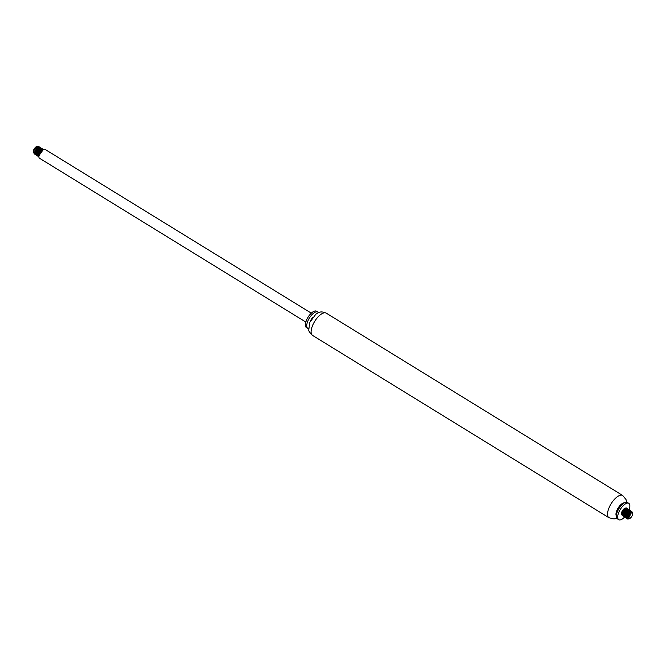 <?xml version="1.0" encoding="UTF-8"?>
<svg xmlns="http://www.w3.org/2000/svg" width="666" height="666" viewBox="0 0 666 666"><rect width="100%" height="100%" fill="white"/><g stroke="black" fill="none" stroke-linecap="round" stroke-linejoin="round"><path stroke-width="1" d="M624.558 517.107A9.59 4.046 -58.4 0 1 618.747 519.68A9.59 4.046 -58.4 0 1 618.697 512.579A9.59 4.046 -58.4 0 1 628.796 503.346A9.59 4.046 -58.4 0 1 629.095 509.765M626.315 514.985A9.59 4.046 -58.4 0 1 625.824 515.642M618.747 519.68L617.399 518.847A9.59 4.046 -58.4 0 1 616.366 516.924A9.59 4.046 -58.4 0 1 617.357 511.746A9.59 4.046 -58.4 0 1 625.266 502.464A9.59 4.046 -58.4 0 1 627.447 502.514L628.796 503.346M616.366 516.924L616.125 514.96A7.842 3.313 -58.4 0 1 616.932 510.73A7.842 3.313 -58.4 0 1 623.401 503.13L625.266 502.464M616.225 515.734A7.842 3.313 -58.4 0 1 616.791 510.647A7.842 3.313 -58.4 0 1 624.142 502.872M310.331 321.17A7.842 3.313 -58.4 0 1 312.545 317.582M308.633 328.654A9.59 4.046 -58.4 0 1 307.784 328.388A9.59 4.046 -58.4 0 1 307.742 321.287A9.59 4.046 -58.4 0 1 317.832 312.054A9.59 4.046 -58.4 0 1 318.456 312.695M307.784 328.388L306.435 327.555A9.59 4.046 -58.4 0 1 306.393 320.463A9.59 4.046 -58.4 0 1 316.483 311.222L317.832 312.054M305.827 322.069L39.494 158.225A5.228 2.206 -58.4 0 1 39.469 154.354A5.228 2.206 -58.4 0 1 44.972 149.317L311.313 313.162M37.587 148.51A3.488 1.474 -58.4 0 1 37.346 149.242A3.488 1.474 -58.4 0 1 37.246 149.467M37.005 149.958A3.488 1.474 -58.4 0 1 36.705 150.474M36.422 150.899A3.488 1.474 -58.4 0 1 35.756 151.698M33.325 152.039A3.488 1.474 -58.4 0 1 33.3 151.898A3.488 1.474 -58.4 0 1 33.566 150.266A3.488 1.474 -58.4 0 1 36.53 146.645A3.488 1.474 -58.4 0 1 36.697 146.595M36.78 146.553A3.663 1.548 121.6 0 0 36.722 146.578A3.663 1.548 121.6 0 0 33.6 150.383L33.558 152.547M37.429 146.32L36.189 146.945L34.482 149.292A4.362 1.84 -58.4 0 1 36.896 146.595L38.603 146.761M36.022 152.347L35.556 152.705M33.583 152.864L33.6 150.383M39.136 155.311L43.373 149.475M38.911 156.785L39.061 151.823L42.641 148.909L42.974 149.4M38.079 156.152L37.537 156.002L37.987 151.157L41.567 148.243L41.9 148.734M37.005 155.494L36.463 155.336L36.905 150.499L40.493 147.586L40.826 148.077M40.743 149.067L40.643 149.883M35.922 154.828L35.381 154.679L35.831 149.833L39.411 146.92L39.744 147.411M39.669 148.41L39.569 149.217M37.246 152.864L36.63 153.405M34.848 154.162L34.307 154.013L36.896 146.595M34.482 149.292L33.733 151.215L34.149 153.921L34.798 154.071M36.655 153.155L39.286 149.051L40.26 148.493M39.336 149.284L39.627 148.102M39.336 146.878L37.462 147.436L34.807 151.873L35.306 154.629M37.737 153.813L40.368 149.708L41.334 149.151M40.418 149.942L40.651 149.117M40.41 147.544L38.536 148.102L35.881 152.539L36.389 155.286M38.811 154.479L41.442 150.374L42.799 149.833M41.492 150.608L41.725 149.783M41.483 148.202L39.619 148.768L36.963 153.205L37.462 155.952M42.566 148.868L40.693 149.425L38.037 153.863L38.536 156.61M43.465 149.425L41.767 150.091L39.111 154.529L38.961 156.135M35.556 152.672L36.106 152.273M38.104 146.978L34.632 153.213M36.638 153.338L37.188 152.93M39.177 147.636L35.706 153.871M40.251 148.302L36.788 154.537M41.334 148.959L37.862 155.195M42.408 149.625L38.986 155.952M39.086 155.494L39.111 154.529M38.029 154.953L38.037 153.863M42.125 149.917L42.083 150.441M39.244 154.745L38.778 155.02M36.955 154.296L37.063 152.789M40.801 150.516L39.144 153.213M36.355 154.454L35.989 152.123L38.212 148.385L39.177 147.827M39.727 149.85L38.07 152.547M34.798 152.972L34.915 151.457L37.138 147.719L38.578 147.228M38.653 149.192L36.996 151.881M33.725 152.306L33.833 150.799L36.189 146.945M632.342 515.259A3.488 1.474 121.6 0 0 632.7 513.378A3.488 1.474 121.6 0 0 631.102 512.87A3.488 1.474 121.6 0 0 628.762 515.792A3.488 1.474 121.6 0 0 629.47 518.639A3.488 1.474 121.6 0 0 632.342 515.259M631.634 511.238L629.77 511.804L627.114 516.242L627.53 518.939A4.362 1.84 121.6 0 1 627.156 516.908L629.237 518.722A3.663 1.548 -58.4 0 1 628.446 518.689A3.663 1.548 -58.4 0 1 628.538 515.709L630.585 512.687L628.538 515.709M627.53 518.939L627.538 518.947A4.362 1.84 121.6 0 0 627.63 518.997L628.937 518.797M632.642 513.12L630.585 512.687M626.34 510.248A4.362 1.84 121.6 0 0 626.498 509.507M626.49 508.899L626.515 509.382L626.564 508.932M626.54 508.491L626.173 507.875L624.383 508.491L621.728 512.928L622.227 515.675M624.658 514.868L625.382 514.169M627.339 510.997L627.572 510.173M627.33 508.591L625.457 509.149L622.802 513.586L623.309 516.341M625.732 515.534L628.363 511.421L629.328 510.872M628.413 511.655L628.646 510.83M628.404 509.257L626.54 509.815L623.884 514.252L624.383 516.999M626.814 516.192L629.445 512.087L630.411 511.53M629.487 512.321L629.72 511.496M629.487 509.915L627.613 510.481L624.958 514.918L625.457 517.665M630.694 512.604L630.802 512.154M630.56 510.581L628.687 511.138L626.032 515.576L626.54 518.323M627.156 516.908L631.718 511.28L632.101 512.054M627.156 518.531L626.614 518.381L627.064 513.536L630.644 510.622L630.977 511.113M628.463 516.591L627.863 517.099M626.073 517.865L625.54 517.715L625.982 512.87L629.57 509.956L629.894 510.447M629.82 511.446L629.445 512.087M624.999 517.207L624.458 517.049L624.908 512.212L628.488 509.299L628.821 509.79M628.746 510.78L628.646 511.596M626.315 515.243L625.715 515.717M623.925 516.541L623.384 516.391L623.834 511.546L627.414 508.633L627.747 509.124M627.688 510.456L627.563 510.93M625.241 514.577L623.925 515.576M622.843 515.875L622.302 515.725L622.752 510.88L626.331 507.975L626.664 508.466M626.606 509.798L626.49 510.273M621.736 514.685L621.528 514.21A3.663 1.548 -58.4 0 1 623.501 509.34L624.1 508.732L626.398 508.541M623.551 514.435L624.117 513.977M627.089 517.249L627.114 516.242M626.032 516.666L626.032 515.576M630.119 511.63L628.221 515.584M624.949 516.008L625.066 514.502L627.289 510.764L628.254 510.206M628.804 512.229L627.147 514.926M624.783 516.3L623.984 513.836L626.215 510.098L627.181 509.54M627.722 511.571L626.065 514.26M623.276 515.509L622.91 513.17L625.133 509.44L626.098 508.882M626.648 510.905L624.991 513.594M622.202 514.843L621.836 512.512L623.501 509.34M626.098 508.691L622.635 514.926M623.884 515.401L624.983 514.801M627.181 509.348L623.709 515.584M624.217 516.067L624.783 516.1M628.254 510.014L624.783 516.25M629.328 510.672L625.865 516.908M630.885 512.454L630.719 511.521M630.411 511.338L626.939 517.574M631.659 512.062L628.446 518.689M616.774 518.206L614.052 518.914L608.982 517.765A13.079 5.519 -58.4 0 1 608.924 508.083A13.079 5.519 -58.4 0 1 622.685 495.487L625.99 499.492L626.598 502.247M312.487 325.732A13.079 5.519 -58.4 0 1 326.248 313.137C320.221 310.772 319.697 312.579 318.19 312.804L315.859 314.202L309.773 322.427L308.774 329.762C308.333 330.577 309.59 332.459 312.545 335.406A13.079 5.519 -58.4 0 1 312.487 325.732M622.685 495.487L326.248 313.137M608.982 517.765L312.545 335.406M33.733 151.215L33.833 150.799M34.807 151.873L34.915 151.457M35.881 152.539L35.989 152.123M36.963 153.205L37.063 152.78M632.7 513.378L632.625 512.812M629.47 518.639L628.596 518.947M621.728 512.928L621.836 512.512M622.802 513.586L622.91 513.17M623.884 514.252L623.984 513.836M624.958 514.918L625.066 514.502"/></g></svg>
